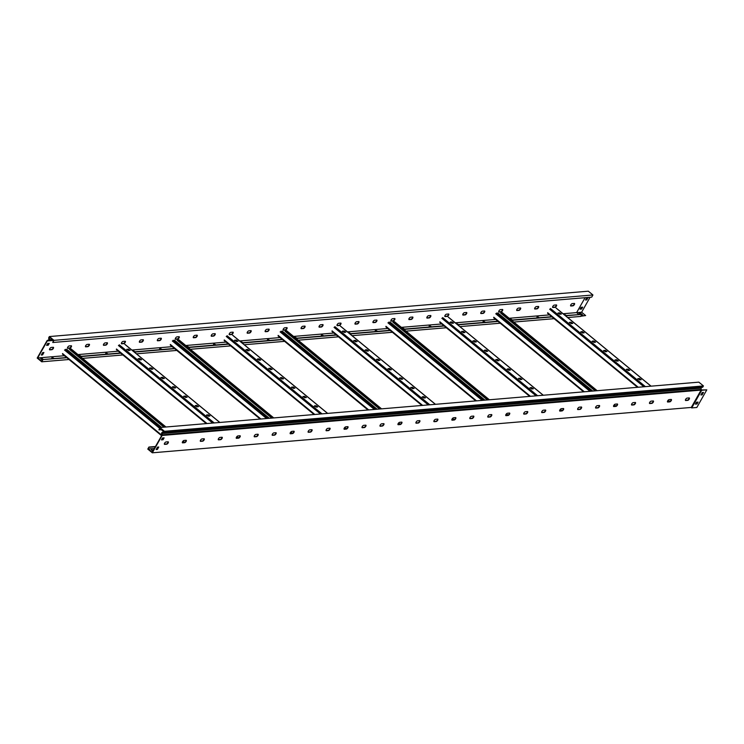 <?xml version="1.0" encoding="UTF-8"?>
<svg xmlns="http://www.w3.org/2000/svg" width="744" height="744" viewBox="0 0 744 744"><rect width="100%" height="100%" fill="white"/><g stroke="black" fill="none" stroke-linecap="round" stroke-linejoin="round"><path stroke-width="1.12" d="M168.172 442.931A1.479 0.632 129.5 0 0 168.302 441.862A1.479 0.632 129.5 0 0 168.051 441.797L166.07 441.955A1.479 0.632 129.5 0 0 164.731 442.996A1.479 0.632 129.5 0 0 164.443 444.317A1.479 0.632 129.5 0 0 164.703 444.382L166.675 444.214A1.479 0.632 129.5 0 0 168.172 442.931M168.125 441.787A1.479 0.632 -50.5 0 1 167.893 442.708A1.479 0.632 -50.5 0 1 166.405 443.982L164.424 444.149A1.479 0.632 -50.5 0 1 164.35 444.149M186.14 441.425A1.479 0.632 129.5 0 0 186.27 440.346A1.479 0.632 129.5 0 0 186.019 440.281L184.038 440.448A1.479 0.632 129.5 0 0 182.698 441.49A1.479 0.632 129.5 0 0 182.41 442.801A1.479 0.632 129.5 0 0 182.671 442.866L184.642 442.699A1.479 0.632 129.5 0 0 186.14 441.425M186.093 440.281A1.479 0.632 -50.5 0 1 185.861 441.192A1.479 0.632 -50.5 0 1 184.373 442.475L182.392 442.643A1.479 0.632 -50.5 0 1 182.317 442.643M204.107 439.909A1.479 0.632 129.5 0 0 204.237 438.83A1.479 0.632 129.5 0 0 203.986 438.765L202.005 438.932A1.479 0.632 129.5 0 0 200.666 439.974A1.479 0.632 129.5 0 0 200.378 441.285A1.479 0.632 129.5 0 0 200.638 441.35L202.61 441.192A1.479 0.632 129.5 0 0 204.107 439.909M204.061 438.765A1.479 0.632 -50.5 0 1 203.828 439.685A1.479 0.632 -50.5 0 1 202.34 440.959L200.359 441.127A1.479 0.632 -50.5 0 1 200.285 441.127M222.075 438.393A1.479 0.632 129.5 0 0 222.205 437.323A1.479 0.632 129.5 0 0 221.954 437.258L219.973 437.426A1.479 0.632 129.5 0 0 218.634 438.458A1.479 0.632 129.5 0 0 218.345 439.778A1.479 0.632 129.5 0 0 218.606 439.844L220.577 439.676A1.479 0.632 129.5 0 0 222.075 438.393M222.028 437.258A1.479 0.632 -50.5 0 1 221.796 438.17A1.479 0.632 -50.5 0 1 220.308 439.444L218.327 439.611A1.479 0.632 -50.5 0 1 218.252 439.611M240.042 436.886A1.479 0.632 129.5 0 0 240.173 435.807A1.479 0.632 129.5 0 0 239.921 435.742L237.941 435.91A1.479 0.632 129.5 0 0 236.601 436.951A1.479 0.632 129.5 0 0 236.313 438.263A1.479 0.632 129.5 0 0 236.573 438.328L238.545 438.16A1.479 0.632 129.5 0 0 240.042 436.886M239.996 435.742A1.479 0.632 -50.5 0 1 239.763 436.654A1.479 0.632 -50.5 0 1 238.275 437.937L236.294 438.104A1.479 0.632 -50.5 0 1 236.22 438.104M258.01 435.37A1.479 0.632 129.5 0 0 258.14 434.301A1.479 0.632 129.5 0 0 257.889 434.226L255.908 434.394A1.479 0.632 129.5 0 0 254.569 435.435A1.479 0.632 129.5 0 0 254.281 436.747A1.479 0.632 129.5 0 0 254.541 436.821L256.513 436.654A1.479 0.632 129.5 0 0 258.01 435.37M257.963 434.226A1.479 0.632 -50.5 0 1 257.731 435.147A1.479 0.632 -50.5 0 1 256.243 436.421L254.262 436.589A1.479 0.632 -50.5 0 1 254.188 436.589M275.978 433.864A1.479 0.632 129.5 0 0 276.108 432.785A1.479 0.632 129.5 0 0 275.857 432.72L273.876 432.887A1.479 0.632 129.5 0 0 272.537 433.929A1.479 0.632 129.5 0 0 272.248 435.24A1.479 0.632 129.5 0 0 272.509 435.305L274.48 435.138A1.479 0.632 129.5 0 0 275.978 433.864M275.931 432.72A1.479 0.632 -50.5 0 1 275.699 433.631A1.479 0.632 -50.5 0 1 274.211 434.914L272.23 435.073A1.479 0.632 -50.5 0 1 272.155 435.082M293.945 432.348A1.479 0.632 129.5 0 0 294.075 431.269A1.479 0.632 129.5 0 0 293.824 431.204L291.843 431.371A1.479 0.632 129.5 0 0 290.504 432.413A1.479 0.632 129.5 0 0 290.216 433.724A1.479 0.632 129.5 0 0 290.476 433.789L292.448 433.622A1.479 0.632 129.5 0 0 293.945 432.348M293.899 431.204A1.479 0.632 -50.5 0 1 293.666 432.125A1.479 0.632 -50.5 0 1 292.178 433.399L290.197 433.566A1.479 0.632 -50.5 0 1 290.123 433.566M311.913 430.832A1.479 0.632 129.5 0 0 312.043 429.762A1.479 0.632 129.5 0 0 311.792 429.697L309.811 429.855A1.479 0.632 129.5 0 0 308.472 430.897A1.479 0.632 129.5 0 0 308.183 432.218A1.479 0.632 129.5 0 0 308.444 432.283L310.415 432.115A1.479 0.632 129.5 0 0 311.913 430.832M311.866 429.688A1.479 0.632 -50.5 0 1 311.634 430.609A1.479 0.632 -50.5 0 1 310.146 431.883L308.165 432.05A1.479 0.632 -50.5 0 1 308.09 432.05M329.88 429.325A1.479 0.632 129.5 0 0 330.011 428.246A1.479 0.632 129.5 0 0 329.759 428.181L327.779 428.349A1.479 0.632 129.5 0 0 326.439 429.39A1.479 0.632 129.5 0 0 326.151 430.702A1.479 0.632 129.5 0 0 326.411 430.767L328.383 430.599A1.479 0.632 129.5 0 0 329.88 429.325M329.834 428.181A1.479 0.632 -50.5 0 1 329.601 429.093A1.479 0.632 -50.5 0 1 328.113 430.376L326.132 430.543A1.479 0.632 -50.5 0 1 326.058 430.543M347.848 427.809A1.479 0.632 129.5 0 0 347.978 426.731A1.479 0.632 129.5 0 0 347.727 426.665L345.746 426.833A1.479 0.632 129.5 0 0 344.407 427.874A1.479 0.632 129.5 0 0 344.119 429.186A1.479 0.632 129.5 0 0 344.379 429.251L346.351 429.093A1.479 0.632 129.5 0 0 347.848 427.809M347.801 426.665A1.479 0.632 -50.5 0 1 347.569 427.586A1.479 0.632 -50.5 0 1 346.081 428.86L344.1 429.028A1.479 0.632 -50.5 0 1 344.026 429.028M365.816 426.293A1.479 0.632 129.5 0 0 365.946 425.224A1.479 0.632 129.5 0 0 365.695 425.159L363.714 425.326A1.479 0.632 129.5 0 0 362.375 426.358A1.479 0.632 129.5 0 0 362.086 427.679A1.479 0.632 129.5 0 0 362.347 427.744L364.318 427.577A1.479 0.632 129.5 0 0 365.816 426.293M365.769 425.159A1.479 0.632 -50.5 0 1 365.537 426.07A1.479 0.632 -50.5 0 1 364.048 427.344L362.068 427.512A1.479 0.632 -50.5 0 1 361.993 427.512M383.783 424.787A1.479 0.632 129.5 0 0 383.913 423.708A1.479 0.632 129.5 0 0 383.662 423.643L381.681 423.81A1.479 0.632 129.5 0 0 380.342 424.852A1.479 0.632 129.5 0 0 380.054 426.163A1.479 0.632 129.5 0 0 380.314 426.228L382.286 426.061A1.479 0.632 129.5 0 0 383.783 424.787M383.737 423.643A1.479 0.632 -50.5 0 1 383.504 424.554A1.479 0.632 -50.5 0 1 382.016 425.838L380.035 426.005A1.479 0.632 -50.5 0 1 379.961 426.005M401.751 423.271A1.479 0.632 129.5 0 0 401.881 422.192A1.479 0.632 129.5 0 0 401.63 422.127L399.649 422.294A1.479 0.632 129.5 0 0 398.31 423.336A1.479 0.632 129.5 0 0 398.021 424.647A1.479 0.632 129.5 0 0 398.282 424.722L400.253 424.554A1.479 0.632 129.5 0 0 401.751 423.271M401.704 422.127A1.479 0.632 -50.5 0 1 401.472 423.048A1.479 0.632 -50.5 0 1 399.984 424.322L398.003 424.489A1.479 0.632 -50.5 0 1 397.928 424.489M419.718 421.764A1.479 0.632 129.5 0 0 419.849 420.686A1.479 0.632 129.5 0 0 419.597 420.62L417.617 420.788A1.479 0.632 129.5 0 0 416.277 421.829A1.479 0.632 129.5 0 0 415.989 423.141A1.479 0.632 129.5 0 0 416.249 423.206L418.221 423.038A1.479 0.632 129.5 0 0 419.718 421.764M419.672 420.62A1.479 0.632 -50.5 0 1 419.439 421.532A1.479 0.632 -50.5 0 1 417.951 422.815L415.97 422.973A1.479 0.632 -50.5 0 1 415.896 422.983M437.686 420.248A1.479 0.632 129.5 0 0 437.816 419.17A1.479 0.632 129.5 0 0 437.565 419.104L435.584 419.272A1.479 0.632 129.5 0 0 434.245 420.314A1.479 0.632 129.5 0 0 433.957 421.625A1.479 0.632 129.5 0 0 434.217 421.69L436.189 421.523A1.479 0.632 129.5 0 0 437.686 420.248M437.639 419.104A1.479 0.632 -50.5 0 1 437.407 420.025A1.479 0.632 -50.5 0 1 435.919 421.299L433.938 421.467A1.479 0.632 -50.5 0 1 433.864 421.467M455.654 418.733A1.479 0.632 129.5 0 0 455.784 417.663A1.479 0.632 129.5 0 0 455.533 417.598L453.552 417.756A1.479 0.632 129.5 0 0 452.213 418.798A1.479 0.632 129.5 0 0 451.924 420.118A1.479 0.632 129.5 0 0 452.185 420.183L454.156 420.016A1.479 0.632 129.5 0 0 455.654 418.733M455.607 417.589A1.479 0.632 -50.5 0 1 455.375 418.509A1.479 0.632 -50.5 0 1 453.887 419.783L451.906 419.951A1.479 0.632 -50.5 0 1 451.831 419.951M473.621 417.226A1.479 0.632 129.5 0 0 473.751 416.147A1.479 0.632 129.5 0 0 473.5 416.082L471.519 416.249A1.479 0.632 129.5 0 0 470.18 417.291A1.479 0.632 129.5 0 0 469.892 418.602A1.479 0.632 129.5 0 0 470.152 418.667L472.124 418.5A1.479 0.632 129.5 0 0 473.621 417.226M473.575 416.082A1.479 0.632 -50.5 0 1 473.342 416.993A1.479 0.632 -50.5 0 1 471.854 418.277L469.873 418.444A1.479 0.632 -50.5 0 1 469.799 418.444M491.589 415.71A1.479 0.632 129.5 0 0 491.719 414.631A1.479 0.632 129.5 0 0 491.468 414.566L489.487 414.733A1.479 0.632 129.5 0 0 488.138 415.775A1.479 0.632 129.5 0 0 487.859 417.086A1.479 0.632 129.5 0 0 488.12 417.152L490.091 416.993A1.479 0.632 129.5 0 0 491.589 415.71M491.542 414.566A1.479 0.632 -50.5 0 1 491.31 415.487A1.479 0.632 -50.5 0 1 489.822 416.761L487.841 416.928A1.479 0.632 -50.5 0 1 487.766 416.928M509.556 414.194A1.479 0.632 129.5 0 0 509.686 413.125A1.479 0.632 129.5 0 0 509.435 413.06L507.454 413.227A1.479 0.632 129.5 0 0 506.106 414.259A1.479 0.632 129.5 0 0 505.827 415.58A1.479 0.632 129.5 0 0 506.087 415.645L508.059 415.478A1.479 0.632 129.5 0 0 509.556 414.194M509.51 413.06A1.479 0.632 -50.5 0 1 509.277 413.971A1.479 0.632 -50.5 0 1 507.789 415.245L505.808 415.412A1.479 0.632 -50.5 0 1 505.734 415.412M527.524 412.688A1.479 0.632 129.5 0 0 527.654 411.609A1.479 0.632 129.5 0 0 527.403 411.544L525.422 411.711A1.479 0.632 129.5 0 0 524.074 412.753A1.479 0.632 129.5 0 0 523.795 414.064A1.479 0.632 129.5 0 0 524.055 414.129L526.027 413.962A1.479 0.632 129.5 0 0 527.524 412.688M527.477 411.544A1.479 0.632 -50.5 0 1 527.245 412.455A1.479 0.632 -50.5 0 1 525.757 413.738L523.776 413.906A1.479 0.632 -50.5 0 1 523.692 413.906M545.491 411.172A1.479 0.632 129.5 0 0 545.622 410.093A1.479 0.632 129.5 0 0 545.371 410.028L543.39 410.195A1.479 0.632 129.5 0 0 542.041 411.237A1.479 0.632 129.5 0 0 541.762 412.548A1.479 0.632 129.5 0 0 542.023 412.622L543.994 412.455A1.479 0.632 129.5 0 0 545.491 411.172M545.445 410.028A1.479 0.632 -50.5 0 1 545.212 410.948A1.479 0.632 -50.5 0 1 543.725 412.223L541.744 412.39A1.479 0.632 -50.5 0 1 541.66 412.39M563.459 409.665A1.479 0.632 129.5 0 0 563.589 408.586A1.479 0.632 129.5 0 0 563.338 408.521L561.357 408.689A1.479 0.632 129.5 0 0 560.009 409.73A1.479 0.632 129.5 0 0 559.73 411.041A1.479 0.632 129.5 0 0 559.99 411.107L561.962 410.939A1.479 0.632 129.5 0 0 563.459 409.665M563.413 408.521A1.479 0.632 -50.5 0 1 563.18 409.433A1.479 0.632 -50.5 0 1 561.692 410.716L559.711 410.874A1.479 0.632 -50.5 0 1 559.628 410.883M581.427 408.149A1.479 0.632 129.5 0 0 581.557 407.07A1.479 0.632 129.5 0 0 581.306 407.005L579.325 407.173A1.479 0.632 129.5 0 0 577.976 408.214A1.479 0.632 129.5 0 0 577.697 409.526A1.479 0.632 129.5 0 0 577.958 409.591L579.929 409.423A1.479 0.632 129.5 0 0 581.427 408.149M581.38 407.005A1.479 0.632 -50.5 0 1 581.148 407.926A1.479 0.632 -50.5 0 1 579.66 409.2L577.679 409.367A1.479 0.632 -50.5 0 1 577.595 409.367M599.394 406.633A1.479 0.632 129.5 0 0 599.524 405.564A1.479 0.632 129.5 0 0 599.273 405.499L597.293 405.657A1.479 0.632 129.5 0 0 595.944 406.698A1.479 0.632 129.5 0 0 595.665 408.019A1.479 0.632 129.5 0 0 595.925 408.084L597.897 407.917A1.479 0.632 129.5 0 0 599.394 406.633M599.348 405.489A1.479 0.632 -50.5 0 1 599.115 406.41A1.479 0.632 -50.5 0 1 597.627 407.684L595.646 407.852A1.479 0.632 -50.5 0 1 595.563 407.852M617.362 405.127A1.479 0.632 129.5 0 0 617.492 404.048A1.479 0.632 129.5 0 0 617.241 403.983L615.26 404.15A1.479 0.632 129.5 0 0 613.912 405.192A1.479 0.632 129.5 0 0 613.633 406.503A1.479 0.632 129.5 0 0 613.893 406.568L615.865 406.401A1.479 0.632 129.5 0 0 617.362 405.127M617.315 403.983A1.479 0.632 -50.5 0 1 617.083 404.894A1.479 0.632 -50.5 0 1 615.595 406.178L613.614 406.345A1.479 0.632 -50.5 0 1 613.53 406.345M635.33 403.611A1.479 0.632 129.5 0 0 635.46 402.532A1.479 0.632 129.5 0 0 635.209 402.467L633.228 402.634A1.479 0.632 129.5 0 0 631.879 403.676A1.479 0.632 129.5 0 0 631.6 404.987A1.479 0.632 129.5 0 0 631.861 405.052L633.832 404.894A1.479 0.632 129.5 0 0 635.33 403.611M635.283 402.467A1.479 0.632 -50.5 0 1 635.051 403.388A1.479 0.632 -50.5 0 1 633.562 404.662L631.582 404.829A1.479 0.632 -50.5 0 1 631.498 404.829M653.297 402.095A1.479 0.632 129.5 0 0 653.427 401.025A1.479 0.632 129.5 0 0 653.176 400.96L651.195 401.128A1.479 0.632 129.5 0 0 649.847 402.16A1.479 0.632 129.5 0 0 649.568 403.481A1.479 0.632 129.5 0 0 649.828 403.546L651.8 403.378A1.479 0.632 129.5 0 0 653.297 402.095M653.251 400.96A1.479 0.632 -50.5 0 1 653.018 401.872A1.479 0.632 -50.5 0 1 651.53 403.146L649.549 403.313A1.479 0.632 -50.5 0 1 649.466 403.313M671.265 400.588A1.479 0.632 129.5 0 0 671.395 399.509A1.479 0.632 129.5 0 0 671.135 399.444L669.163 399.612A1.479 0.632 129.5 0 0 667.814 400.653A1.479 0.632 129.5 0 0 667.535 401.965A1.479 0.632 129.5 0 0 667.796 402.03L669.767 401.862A1.479 0.632 129.5 0 0 671.265 400.588M671.218 399.444A1.479 0.632 -50.5 0 1 670.986 400.356A1.479 0.632 -50.5 0 1 669.498 401.639L667.517 401.807A1.479 0.632 -50.5 0 1 667.433 401.807M689.232 399.072A1.479 0.632 129.5 0 0 689.363 397.993A1.479 0.632 129.5 0 0 689.102 397.928L687.131 398.096A1.479 0.632 129.5 0 0 685.782 399.137A1.479 0.632 129.5 0 0 685.503 400.449A1.479 0.632 129.5 0 0 685.763 400.523L687.735 400.356A1.479 0.632 129.5 0 0 689.232 399.072M689.186 397.928A1.479 0.632 -50.5 0 1 688.953 398.849A1.479 0.632 -50.5 0 1 687.465 400.123L685.484 400.291A1.479 0.632 -50.5 0 1 685.401 400.291M706.8 389.847L696.821 407.489L691.715 407.917L701.704 390.274L706.8 389.847L701.136 389.977M697.007 403.992L695.389 404.122L696.449 402.244L698.067 402.104L697.007 403.992L695.519 403.88M702.141 394.85L703.508 392.432L702.252 392.534L700.885 394.952L702.141 394.85L703.117 392.46M697.677 402.141L696.747 403.778M701.015 394.711L701.89 394.646M161.894 429.641L158.946 429.883L159.979 428.06L164.033 431.39L162.127 432.543A0.893 0.744 -94.8 0 0 161.56 433.65L161.857 435.24L152.222 452.259L148.242 448.985L154.371 448.465M159.886 427.512L698.839 382.146L703.443 385.931L702.866 386.945L163.913 432.311L164.489 431.297L159.886 427.512L158.946 429.883M164.489 431.297L703.443 385.931M702.866 386.945A0.893 0.744 85.2 0 1 702.392 387.308L701.146 387.568L701.155 389.493A0.725 0.605 85.2 0 1 701.081 390.098L701.704 390.274M163.913 432.311A0.893 0.744 85.2 0 1 163.448 432.673L162.192 432.934L162.201 434.868A0.725 0.605 85.2 0 1 162.127 435.463L152.315 452.808L691.278 407.442L701.09 390.098L162.127 435.463M155.477 446.512L148.921 447.06L147.786 449.078L152.315 452.808M151.618 450.046L153.264 450.418M153.45 450.092L151.283 449.767L152.883 451.087M157.691 448.186L156.863 448.26M158.333 447.051L157.114 449.209L156.287 449.283M163.689 437.9L162.769 439.518L161.578 439.611M156.138 449.543L157.393 449.441L158.76 447.014L157.505 447.125L156.138 449.543M161.429 439.881L163.048 439.741L164.117 437.863L162.499 437.993L161.429 439.881M691.278 407.442L691.715 407.917L701.294 390.182M148.921 447.06L148.242 448.985M155.329 446.772L149.2 447.284M637.906 378.575L639.514 379.905L641.151 379.682L639.347 378.454L637.729 378.891M626.513 369.201L628.122 370.521L629.759 370.307L627.945 369.08L626.327 369.508M615.111 359.817L616.72 361.147L618.357 360.924L616.553 359.696L614.935 360.133M603.719 350.443L605.328 351.763L606.965 351.549L605.151 350.322L603.542 350.75M592.317 341.059L593.926 342.389L595.563 342.166L593.759 340.938L592.14 341.375M580.924 331.685L582.533 333.005L584.17 332.791L582.357 331.554L580.748 331.991M569.523 322.301L571.141 323.631L572.768 323.408L570.964 322.18L569.346 322.617M558.13 312.917L559.739 314.247L561.376 314.033L559.562 312.796L557.954 313.233M637.775 378.975L640.854 379.793M626.383 369.591L629.461 370.41M614.981 360.217L618.059 361.035M603.589 350.833L606.667 351.652M592.187 341.459L595.265 342.277M580.794 332.075L583.873 332.894M569.393 322.691L572.48 323.51M558 313.317L561.078 314.135M530.1 387.652L531.709 388.982L533.346 388.759L531.542 387.531L529.923 387.968M518.707 378.268L520.316 379.598L521.953 379.384L520.14 378.147L518.521 378.584M507.306 368.894L508.915 370.214L510.551 370.001L508.747 368.773L507.129 369.21M495.913 359.51L497.522 360.84L499.159 360.626L497.345 359.389L495.736 359.826M484.511 350.136L486.13 351.456L487.757 351.242L485.953 350.015L484.335 350.452M473.119 340.752L474.728 342.082L476.365 341.868L474.551 340.631L472.942 341.068M461.717 331.378L463.335 332.698L464.963 332.484L463.159 331.257L461.54 331.685M450.325 321.994L451.934 323.324L453.57 323.11L451.757 321.873L450.148 322.31M529.97 388.043L533.048 388.861M518.577 378.668L521.656 379.487M507.176 369.284L510.254 370.103M495.783 359.91L498.861 360.728M484.381 350.526L487.469 351.345M472.989 341.152L476.067 341.97M461.587 331.768L464.675 332.587M450.194 322.394L453.273 323.212M422.294 396.729L423.903 398.049L425.54 397.835L423.736 396.608L422.118 397.036M410.902 387.345L412.511 388.675L414.148 388.452L412.334 387.224L410.716 387.661M399.5 377.971L401.109 379.291L402.746 379.077L400.942 377.85L399.323 378.278M388.108 368.587L389.717 369.917L391.353 369.694L389.54 368.466L387.931 368.903M376.706 359.213L378.324 360.533L379.952 360.319L378.147 359.092L376.529 359.519M365.313 349.829L366.922 351.159L368.559 350.936L366.746 349.708L365.137 350.145M353.912 340.445L355.53 341.775L357.157 341.561L355.353 340.324L353.735 340.761M342.519 331.071L344.128 332.401L345.765 332.177L343.951 330.95L342.342 331.387M422.164 397.119L425.243 397.938M410.772 387.745L413.85 388.563M399.37 378.361L402.448 379.18M387.977 368.987L391.056 369.805M376.576 359.603L379.663 360.422M365.183 350.219L368.261 351.047M353.781 340.845L356.869 341.663M342.389 331.461L345.467 332.28M314.489 405.796L316.098 407.126L317.734 406.912L315.93 405.675L314.312 406.112M303.096 396.422L304.705 397.742L306.342 397.529L304.529 396.301L302.92 396.738M291.695 387.038L293.303 388.368L294.94 388.154L293.136 386.917L291.518 387.354M280.302 377.664L281.911 378.984L283.548 378.77L281.734 377.543L280.125 377.98M268.9 368.28L270.518 369.61L272.146 369.396L270.342 368.159L268.724 368.596M257.508 358.906L259.117 360.226L260.753 360.012L258.94 358.785L257.331 359.222M246.106 349.522L247.724 350.852L249.352 350.638L247.547 349.401L245.929 349.838M234.713 340.148L236.322 341.468L237.959 341.254L236.146 340.027L234.537 340.454M314.359 406.196L317.437 407.014M302.966 396.812L306.044 397.631M291.564 387.438L294.643 388.256M280.172 378.054L283.25 378.873M268.77 368.68L271.858 369.498M257.377 359.296L260.456 360.115M245.976 349.922L249.063 350.74M234.583 340.538L237.662 341.357M206.683 414.873L208.292 416.203L209.929 415.98L208.125 414.752L206.507 415.189M195.291 405.499L196.9 406.819L198.536 406.605L196.723 405.378L195.114 405.806M183.889 396.115L185.507 397.445L187.135 397.222L185.33 395.994L183.712 396.431M172.496 386.741L174.105 388.061L175.742 387.847L173.929 386.62L172.32 387.047M161.095 377.357L162.713 378.687L164.34 378.464L162.536 377.236L160.918 377.673M149.702 367.982L151.311 369.303L152.948 369.089L151.134 367.852L149.525 368.289M138.3 358.599L139.918 359.929L141.546 359.705L139.742 358.478L138.124 358.915M126.908 349.215L128.517 350.545L130.154 350.331L128.349 349.094L126.731 349.531M206.553 415.273L209.631 416.091M195.161 405.889L198.239 406.708M183.759 396.515L186.846 397.333M172.366 387.131L175.445 387.95M160.964 377.757L164.052 378.575M149.572 368.373L152.65 369.191M138.17 358.989L141.258 359.808M126.778 349.615L129.856 350.433M500.656 313.075L595.181 390.87M500.889 312.675L595.832 390.814M613.716 405.527L614.6 406.261M497.838 312.936L592.782 391.065M392.851 322.152L487.376 399.937M393.083 321.752L488.027 399.891M505.911 414.603L506.794 415.329M390.033 322.003L484.976 400.142M285.054 331.229L379.57 409.014M285.278 330.82L380.221 408.958M398.105 423.68L398.989 424.406M282.227 331.08L377.171 409.219M177.249 340.306L271.765 418.091M177.472 339.896L272.416 418.035M290.299 432.748L291.183 433.482M174.422 340.157L269.365 418.295M69.443 349.373L163.959 427.168M69.666 348.973L164.61 427.112M182.494 441.824L183.377 442.559M66.616 349.234L161.56 427.363M564.091 314.572A1.479 0.512 -150.5 0 1 566.044 315.335A1.479 0.512 -150.5 0 1 566.212 315.484M537.67 317.883A1.479 0.512 -150.5 0 1 537.475 317.744A1.479 0.512 -150.5 0 1 536.991 316.944A1.479 0.512 -150.5 0 1 539.093 317.604A1.479 0.512 -150.5 0 1 539.261 317.753M510.189 319.111A1.479 0.512 -150.5 0 1 512.142 319.873A1.479 0.512 -150.5 0 1 512.309 320.022M483.767 322.422A1.479 0.512 -150.5 0 1 483.572 322.273A1.479 0.512 -150.5 0 1 483.089 321.482A1.479 0.512 -150.5 0 1 485.19 322.143A1.479 0.512 -150.5 0 1 485.358 322.292M456.286 323.64A1.479 0.512 -150.5 0 1 458.239 324.412A1.479 0.512 -150.5 0 1 458.406 324.561M429.865 326.96A1.479 0.512 -150.5 0 1 429.669 326.811A1.479 0.512 -150.5 0 1 429.186 326.012A1.479 0.512 -150.5 0 1 431.288 326.681A1.479 0.512 -150.5 0 1 431.455 326.83M402.383 328.178A1.479 0.512 -150.5 0 1 404.336 328.95A1.479 0.512 -150.5 0 1 404.504 329.09M375.962 331.498A1.479 0.512 -150.5 0 1 375.767 331.35A1.479 0.512 -150.5 0 1 375.283 330.55A1.479 0.512 -150.5 0 1 377.385 331.219A1.479 0.512 -150.5 0 1 377.552 331.359M348.48 332.717A1.479 0.512 -150.5 0 1 350.433 333.479A1.479 0.512 -150.5 0 1 350.601 333.628M322.059 336.037A1.479 0.512 -150.5 0 1 321.864 335.888A1.479 0.512 -150.5 0 1 321.38 335.088A1.479 0.512 -150.5 0 1 323.482 335.749A1.479 0.512 -150.5 0 1 323.649 335.897M294.578 337.255A1.479 0.512 -150.5 0 1 296.531 338.018A1.479 0.512 -150.5 0 1 296.698 338.167M268.156 340.575A1.479 0.512 -150.5 0 1 267.961 340.427A1.479 0.512 -150.5 0 1 267.477 339.627A1.479 0.512 -150.5 0 1 269.579 340.287A1.479 0.512 -150.5 0 1 269.747 340.436M240.675 341.794A1.479 0.512 -150.5 0 1 242.628 342.556A1.479 0.512 -150.5 0 1 242.795 342.705M214.253 345.104A1.479 0.512 -150.5 0 1 214.058 344.965A1.479 0.512 -150.5 0 1 213.575 344.165A1.479 0.512 -150.5 0 1 215.676 344.825A1.479 0.512 -150.5 0 1 215.844 344.974M186.772 346.332A1.479 0.512 -150.5 0 1 188.725 347.095A1.479 0.512 -150.5 0 1 188.892 347.243M160.351 349.643A1.479 0.512 -150.5 0 1 160.155 349.503A1.479 0.512 -150.5 0 1 159.672 348.704A1.479 0.512 -150.5 0 1 161.773 349.364A1.479 0.512 -150.5 0 1 161.941 349.513M132.869 350.87A1.479 0.512 -150.5 0 1 134.822 351.633A1.479 0.512 -150.5 0 1 134.99 351.782M106.448 354.181A1.479 0.512 -150.5 0 1 106.253 354.042A1.479 0.512 -150.5 0 1 105.769 353.242A1.479 0.512 -150.5 0 1 107.871 353.902A1.479 0.512 -150.5 0 1 108.038 354.051M78.966 355.409A1.479 0.512 -150.5 0 1 80.919 356.171A1.479 0.512 -150.5 0 1 81.087 356.32M52.545 358.72A1.479 0.512 -150.5 0 1 52.35 358.571A1.479 0.512 -150.5 0 1 51.875 357.78A1.479 0.512 -150.5 0 1 53.968 358.441A1.479 0.512 -150.5 0 1 54.135 358.589M49.504 349.643A1.479 0.632 129.5 0 0 49.588 349.634L51.559 349.475A1.479 0.632 129.5 0 0 53.056 348.192A1.479 0.632 129.5 0 0 53.289 347.281M53.326 348.425A1.479 0.632 -50.5 0 1 51.838 349.699L49.857 349.866A1.479 0.632 -50.5 0 1 49.606 349.801A1.479 0.632 -50.5 0 1 49.885 348.49A1.479 0.632 -50.5 0 1 51.234 347.448L53.205 347.281A1.479 0.632 -50.5 0 1 53.466 347.346A1.479 0.632 -50.5 0 1 53.326 348.425M67.472 348.127A1.479 0.632 129.5 0 0 67.555 348.127L69.527 347.959A1.479 0.632 129.5 0 0 71.024 346.685A1.479 0.632 129.5 0 0 71.257 345.765M71.294 346.909A1.479 0.632 -50.5 0 1 69.806 348.183L67.825 348.35A1.479 0.632 -50.5 0 1 67.574 348.285A1.479 0.632 -50.5 0 1 67.853 346.974A1.479 0.632 -50.5 0 1 69.201 345.932L71.173 345.765A1.479 0.632 -50.5 0 1 71.433 345.83A1.479 0.632 -50.5 0 1 71.294 346.909M85.439 346.611A1.479 0.632 129.5 0 0 85.523 346.611L87.494 346.444A1.479 0.632 129.5 0 0 88.992 345.169A1.479 0.632 129.5 0 0 89.224 344.258M89.261 345.393A1.479 0.632 -50.5 0 1 87.773 346.676L85.793 346.844A1.479 0.632 -50.5 0 1 85.541 346.778A1.479 0.632 -50.5 0 1 85.82 345.458A1.479 0.632 -50.5 0 1 87.169 344.416L89.141 344.258A1.479 0.632 -50.5 0 1 89.401 344.323A1.479 0.632 -50.5 0 1 89.261 345.393M103.407 345.104A1.479 0.632 129.5 0 0 103.49 345.104L105.462 344.937A1.479 0.632 129.5 0 0 106.959 343.654A1.479 0.632 129.5 0 0 107.192 342.742M107.229 343.886A1.479 0.632 -50.5 0 1 105.741 345.16L103.76 345.328A1.479 0.632 -50.5 0 1 103.509 345.263A1.479 0.632 -50.5 0 1 103.788 343.951A1.479 0.632 -50.5 0 1 105.136 342.91L107.108 342.742A1.479 0.632 -50.5 0 1 107.369 342.807A1.479 0.632 -50.5 0 1 107.229 343.886M121.374 343.589A1.479 0.632 129.5 0 0 121.458 343.589L123.43 343.421A1.479 0.632 129.5 0 0 124.927 342.147A1.479 0.632 129.5 0 0 125.159 341.226M125.197 342.37A1.479 0.632 -50.5 0 1 123.709 343.654L121.728 343.812A1.479 0.632 -50.5 0 1 121.477 343.747A1.479 0.632 -50.5 0 1 121.756 342.435A1.479 0.632 -50.5 0 1 123.104 341.394L125.076 341.226A1.479 0.632 -50.5 0 1 125.336 341.291A1.479 0.632 -50.5 0 1 125.197 342.37M139.342 342.073A1.479 0.632 129.5 0 0 139.426 342.073L141.397 341.905A1.479 0.632 129.5 0 0 142.895 340.631A1.479 0.632 129.5 0 0 143.127 339.72M143.164 340.864A1.479 0.632 -50.5 0 1 141.676 342.138L139.695 342.305A1.479 0.632 -50.5 0 1 139.444 342.24A1.479 0.632 -50.5 0 1 139.723 340.929A1.479 0.632 -50.5 0 1 141.072 339.887L143.043 339.72A1.479 0.632 -50.5 0 1 143.304 339.785A1.479 0.632 -50.5 0 1 143.164 340.864M157.31 340.566A1.479 0.632 129.5 0 0 157.393 340.566L159.365 340.399A1.479 0.632 129.5 0 0 160.862 339.115A1.479 0.632 129.5 0 0 161.095 338.204M161.132 339.348A1.479 0.632 -50.5 0 1 159.644 340.622L157.663 340.789A1.479 0.632 -50.5 0 1 157.412 340.724A1.479 0.632 -50.5 0 1 157.691 339.413A1.479 0.632 -50.5 0 1 159.039 338.371L161.011 338.204A1.479 0.632 -50.5 0 1 161.271 338.269A1.479 0.632 -50.5 0 1 161.132 339.348M175.277 339.05A1.479 0.632 129.5 0 0 175.361 339.05L177.332 338.883A1.479 0.632 129.5 0 0 178.83 337.609A1.479 0.632 129.5 0 0 179.062 336.688M179.099 337.832A1.479 0.632 -50.5 0 1 177.611 339.115L175.631 339.283A1.479 0.632 -50.5 0 1 175.379 339.208A1.479 0.632 -50.5 0 1 175.658 337.897A1.479 0.632 -50.5 0 1 177.007 336.855L178.978 336.688A1.479 0.632 -50.5 0 1 179.239 336.762A1.479 0.632 -50.5 0 1 179.099 337.832M193.245 337.543A1.479 0.632 129.5 0 0 193.328 337.534L195.3 337.376A1.479 0.632 129.5 0 0 196.797 336.093A1.479 0.632 129.5 0 0 197.03 335.181M197.067 336.325A1.479 0.632 -50.5 0 1 195.579 337.599L193.598 337.767A1.479 0.632 -50.5 0 1 193.347 337.702A1.479 0.632 -50.5 0 1 193.626 336.39A1.479 0.632 -50.5 0 1 194.975 335.349L196.946 335.181A1.479 0.632 -50.5 0 1 197.207 335.246A1.479 0.632 -50.5 0 1 197.067 336.325M211.212 336.028A1.479 0.632 129.5 0 0 211.296 336.028L213.268 335.86A1.479 0.632 129.5 0 0 214.765 334.586A1.479 0.632 129.5 0 0 214.997 333.665M215.035 334.809A1.479 0.632 -50.5 0 1 213.547 336.083L211.566 336.251A1.479 0.632 -50.5 0 1 211.315 336.186A1.479 0.632 -50.5 0 1 211.594 334.874A1.479 0.632 -50.5 0 1 212.942 333.833L214.914 333.665A1.479 0.632 -50.5 0 1 215.174 333.731A1.479 0.632 -50.5 0 1 215.035 334.809M229.18 334.512A1.479 0.632 129.5 0 0 229.264 334.512L231.235 334.344A1.479 0.632 129.5 0 0 232.733 333.07A1.479 0.632 129.5 0 0 232.965 332.159M233.002 333.293A1.479 0.632 -50.5 0 1 231.514 334.577L229.533 334.744A1.479 0.632 -50.5 0 1 229.282 334.679A1.479 0.632 -50.5 0 1 229.561 333.358A1.479 0.632 -50.5 0 1 230.91 332.317L232.881 332.159A1.479 0.632 -50.5 0 1 233.142 332.224A1.479 0.632 -50.5 0 1 233.002 333.293M247.148 333.005A1.479 0.632 129.5 0 0 247.231 333.005L249.203 332.838A1.479 0.632 129.5 0 0 250.7 331.554A1.479 0.632 129.5 0 0 250.933 330.643M250.97 331.787A1.479 0.632 -50.5 0 1 249.482 333.061L247.501 333.228A1.479 0.632 -50.5 0 1 247.25 333.163A1.479 0.632 -50.5 0 1 247.529 331.852A1.479 0.632 -50.5 0 1 248.877 330.81L250.849 330.643A1.479 0.632 -50.5 0 1 251.109 330.708A1.479 0.632 -50.5 0 1 250.97 331.787M265.115 331.489A1.479 0.632 129.5 0 0 265.199 331.489L267.17 331.322A1.479 0.632 129.5 0 0 268.668 330.048A1.479 0.632 129.5 0 0 268.9 329.127M268.937 330.271A1.479 0.632 -50.5 0 1 267.449 331.554L265.469 331.712A1.479 0.632 -50.5 0 1 265.217 331.647A1.479 0.632 -50.5 0 1 265.496 330.336A1.479 0.632 -50.5 0 1 266.845 329.294L268.817 329.127A1.479 0.632 -50.5 0 1 269.077 329.192A1.479 0.632 -50.5 0 1 268.937 330.271M283.083 329.973A1.479 0.632 129.5 0 0 283.166 329.973L285.138 329.806A1.479 0.632 129.5 0 0 286.635 328.532A1.479 0.632 129.5 0 0 286.868 327.62M286.905 328.764A1.479 0.632 -50.5 0 1 285.417 330.038L283.436 330.206A1.479 0.632 -50.5 0 1 283.185 330.141A1.479 0.632 -50.5 0 1 283.464 328.829A1.479 0.632 -50.5 0 1 284.812 327.788L286.784 327.62A1.479 0.632 -50.5 0 1 287.044 327.686A1.479 0.632 -50.5 0 1 286.905 328.764M301.05 328.467A1.479 0.632 129.5 0 0 301.134 328.467L303.106 328.299A1.479 0.632 129.5 0 0 304.603 327.016A1.479 0.632 129.5 0 0 304.835 326.104M304.873 327.248A1.479 0.632 -50.5 0 1 303.385 328.523L301.404 328.69A1.479 0.632 -50.5 0 1 301.153 328.625A1.479 0.632 -50.5 0 1 301.432 327.314A1.479 0.632 -50.5 0 1 302.78 326.272L304.752 326.104A1.479 0.632 -50.5 0 1 305.012 326.17A1.479 0.632 -50.5 0 1 304.873 327.248M319.018 326.951A1.479 0.632 129.5 0 0 319.102 326.951L321.073 326.783A1.479 0.632 129.5 0 0 322.571 325.509A1.479 0.632 129.5 0 0 322.803 324.589M322.84 325.733A1.479 0.632 -50.5 0 1 321.352 327.016L319.371 327.183A1.479 0.632 -50.5 0 1 319.12 327.109A1.479 0.632 -50.5 0 1 319.399 325.798A1.479 0.632 -50.5 0 1 320.748 324.756L322.719 324.589A1.479 0.632 -50.5 0 1 322.98 324.663A1.479 0.632 -50.5 0 1 322.84 325.733M336.986 325.444A1.479 0.632 129.5 0 0 337.069 325.435L339.041 325.277A1.479 0.632 129.5 0 0 340.538 323.993A1.479 0.632 129.5 0 0 340.771 323.082M340.808 324.226A1.479 0.632 -50.5 0 1 339.32 325.5L337.339 325.667A1.479 0.632 -50.5 0 1 337.088 325.602A1.479 0.632 -50.5 0 1 337.367 324.291A1.479 0.632 -50.5 0 1 338.706 323.249L340.687 323.082A1.479 0.632 -50.5 0 1 340.947 323.147A1.479 0.632 -50.5 0 1 340.808 324.226M354.953 323.928A1.479 0.632 129.5 0 0 355.037 323.928L357.008 323.761A1.479 0.632 129.5 0 0 358.506 322.487A1.479 0.632 129.5 0 0 358.738 321.566M358.775 322.71A1.479 0.632 -50.5 0 1 357.287 323.984L355.307 324.152A1.479 0.632 -50.5 0 1 355.055 324.086A1.479 0.632 -50.5 0 1 355.334 322.775A1.479 0.632 -50.5 0 1 356.674 321.733L358.654 321.566A1.479 0.632 -50.5 0 1 358.915 321.631A1.479 0.632 -50.5 0 1 358.775 322.71M372.921 322.412A1.479 0.632 129.5 0 0 373.004 322.412L374.976 322.245A1.479 0.632 129.5 0 0 376.473 320.971A1.479 0.632 129.5 0 0 376.706 320.06M376.743 321.194A1.479 0.632 -50.5 0 1 375.255 322.478L373.274 322.645A1.479 0.632 -50.5 0 1 373.023 322.58A1.479 0.632 -50.5 0 1 373.302 321.259A1.479 0.632 -50.5 0 1 374.641 320.218L376.622 320.06A1.479 0.632 -50.5 0 1 376.882 320.125A1.479 0.632 -50.5 0 1 376.743 321.194M390.888 320.906A1.479 0.632 129.5 0 0 390.972 320.906L392.944 320.738A1.479 0.632 129.5 0 0 394.441 319.455A1.479 0.632 129.5 0 0 394.673 318.544M394.711 319.688A1.479 0.632 -50.5 0 1 393.223 320.962L391.242 321.129A1.479 0.632 -50.5 0 1 390.991 321.064A1.479 0.632 -50.5 0 1 391.27 319.753A1.479 0.632 -50.5 0 1 392.609 318.711L394.59 318.544A1.479 0.632 -50.5 0 1 394.85 318.609A1.479 0.632 -50.5 0 1 394.711 319.688M408.856 319.39A1.479 0.632 129.5 0 0 408.94 319.39L410.911 319.223A1.479 0.632 129.5 0 0 412.409 317.948A1.479 0.632 129.5 0 0 412.641 317.028M412.678 318.172A1.479 0.632 -50.5 0 1 411.19 319.455L409.209 319.613A1.479 0.632 -50.5 0 1 408.958 319.548A1.479 0.632 -50.5 0 1 409.237 318.237A1.479 0.632 -50.5 0 1 410.576 317.195L412.557 317.028A1.479 0.632 -50.5 0 1 412.818 317.093A1.479 0.632 -50.5 0 1 412.678 318.172M426.824 317.874A1.479 0.632 129.5 0 0 426.907 317.874L428.879 317.707A1.479 0.632 129.5 0 0 430.376 316.433A1.479 0.632 129.5 0 0 430.609 315.521M430.646 316.656A1.479 0.632 -50.5 0 1 429.158 317.939L427.177 318.107A1.479 0.632 -50.5 0 1 426.926 318.041A1.479 0.632 -50.5 0 1 427.205 316.73A1.479 0.632 -50.5 0 1 428.544 315.689L430.525 315.521A1.479 0.632 -50.5 0 1 430.785 315.586A1.479 0.632 -50.5 0 1 430.646 316.656M444.791 316.367A1.479 0.632 129.5 0 0 444.875 316.367L446.846 316.2A1.479 0.632 129.5 0 0 448.344 314.917A1.479 0.632 129.5 0 0 448.576 314.005M448.613 315.149A1.479 0.632 -50.5 0 1 447.125 316.423L445.144 316.591A1.479 0.632 -50.5 0 1 444.893 316.526A1.479 0.632 -50.5 0 1 445.172 315.214A1.479 0.632 -50.5 0 1 446.512 314.173L448.493 314.005A1.479 0.632 -50.5 0 1 448.753 314.07A1.479 0.632 -50.5 0 1 448.613 315.149M462.759 314.852A1.479 0.632 129.5 0 0 462.842 314.852L464.814 314.684A1.479 0.632 129.5 0 0 466.311 313.41A1.479 0.632 129.5 0 0 466.544 312.489M466.581 313.633A1.479 0.632 -50.5 0 1 465.093 314.917L463.112 315.084A1.479 0.632 -50.5 0 1 462.861 315.01A1.479 0.632 -50.5 0 1 463.14 313.698A1.479 0.632 -50.5 0 1 464.479 312.657L466.46 312.489A1.479 0.632 -50.5 0 1 466.721 312.564A1.479 0.632 -50.5 0 1 466.581 313.633M480.726 313.345A1.479 0.632 129.5 0 0 480.81 313.336L482.782 313.178A1.479 0.632 129.5 0 0 484.279 311.894A1.479 0.632 129.5 0 0 484.511 310.983M484.549 312.127A1.479 0.632 -50.5 0 1 483.061 313.401L481.08 313.568A1.479 0.632 -50.5 0 1 480.829 313.503A1.479 0.632 -50.5 0 1 481.108 312.192A1.479 0.632 -50.5 0 1 482.447 311.15L484.428 310.983A1.479 0.632 -50.5 0 1 484.688 311.048A1.479 0.632 -50.5 0 1 484.549 312.127M498.694 311.829A1.479 0.632 129.5 0 0 498.778 311.829L500.749 311.662A1.479 0.632 129.5 0 0 502.246 310.387A1.479 0.632 129.5 0 0 502.479 309.467M502.516 310.611A1.479 0.632 -50.5 0 1 501.028 311.885L499.047 312.052A1.479 0.632 -50.5 0 1 498.796 311.987A1.479 0.632 -50.5 0 1 499.075 310.676A1.479 0.632 -50.5 0 1 500.414 309.634L502.395 309.467A1.479 0.632 -50.5 0 1 502.656 309.532A1.479 0.632 -50.5 0 1 502.516 310.611M516.661 310.313A1.479 0.632 129.5 0 0 516.736 310.313L518.717 310.146A1.479 0.632 129.5 0 0 520.214 308.872A1.479 0.632 129.5 0 0 520.447 307.96M520.484 309.095A1.479 0.632 -50.5 0 1 518.996 310.378L517.015 310.546A1.479 0.632 -50.5 0 1 516.764 310.481A1.479 0.632 -50.5 0 1 517.043 309.16A1.479 0.632 -50.5 0 1 518.382 308.118L520.363 307.96A1.479 0.632 -50.5 0 1 520.623 308.025A1.479 0.632 -50.5 0 1 520.484 309.095M534.629 308.807A1.479 0.632 129.5 0 0 534.704 308.807L536.684 308.639A1.479 0.632 129.5 0 0 538.182 307.356A1.479 0.632 129.5 0 0 538.414 306.444M538.451 307.588A1.479 0.632 -50.5 0 1 536.963 308.862L534.983 309.03A1.479 0.632 -50.5 0 1 534.731 308.965A1.479 0.632 -50.5 0 1 535.01 307.653A1.479 0.632 -50.5 0 1 536.35 306.612L538.331 306.444A1.479 0.632 -50.5 0 1 538.591 306.509A1.479 0.632 -50.5 0 1 538.451 307.588M552.597 307.291A1.479 0.632 129.5 0 0 552.671 307.291L554.652 307.123A1.479 0.632 129.5 0 0 556.149 305.849A1.479 0.632 129.5 0 0 556.382 304.928M556.419 306.072A1.479 0.632 -50.5 0 1 554.931 307.356L552.95 307.514A1.479 0.632 -50.5 0 1 552.699 307.449A1.479 0.632 -50.5 0 1 552.978 306.137A1.479 0.632 -50.5 0 1 554.317 305.096L556.298 304.928A1.479 0.632 -50.5 0 1 556.559 304.993A1.479 0.632 -50.5 0 1 556.419 306.072M570.564 305.775A1.479 0.632 129.5 0 0 570.639 305.775L572.62 305.607A1.479 0.632 129.5 0 0 574.117 304.333A1.479 0.632 129.5 0 0 574.349 303.422M574.387 304.556A1.479 0.632 -50.5 0 1 572.899 305.84L570.918 306.007A1.479 0.632 -50.5 0 1 570.667 305.942A1.479 0.632 -50.5 0 1 570.946 304.631A1.479 0.632 -50.5 0 1 572.285 303.589L574.266 303.422A1.479 0.632 -50.5 0 1 574.526 303.487A1.479 0.632 -50.5 0 1 574.387 304.556M580.794 316.247L585.649 315.558L581.613 312.238L576.712 312.657M579.567 313.577L581.213 314.219M580.962 315.949L585.649 315.558M581.492 315.01L582.589 314.917L580.515 313.215L579.26 313.317L580.432 314.284M582.31 307.188L581.38 308.834L580.153 308.937M587.751 297.516L586.514 299.692L585.649 299.767M581.083 307.291L580.013 309.178L581.631 309.039L582.701 307.16L581.083 307.291M581.613 312.238L590.085 297.265M586.876 297.591L588.141 297.479L586.765 299.897L585.509 300.009L586.876 297.591M52.759 342.5L53.977 340.343L592.931 294.977L591.712 297.135L52.759 342.5L53.512 340.445L49.467 337.106L49.271 339.664A0.893 0.744 85.2 0 1 48.62 340.696L47.291 340.957L37.656 357.976L64.403 355.725M592.931 294.977L588.318 291.192L49.374 336.558L53.977 340.343M49.374 336.558L48.797 337.571A0.893 0.744 -94.8 0 0 48.695 338.232L48.946 339.729L47.449 340.417A0.725 0.605 -94.8 0 0 47.011 340.724L37.2 358.069L41.738 361.798L68.997 359.51M66.876 357.762L42.603 359.557L41.645 361.249L37.656 357.976M42.845 359.538L41.032 359.045M564.557 314.954A1.479 0.512 -150.5 0 1 565.691 315.53M536.991 317.149A1.479 0.512 -150.5 0 1 538.74 317.79M510.654 319.492A1.479 0.512 -150.5 0 1 511.788 320.06M483.089 321.687A1.479 0.512 -150.5 0 1 484.837 322.329M456.751 324.031A1.479 0.512 -150.5 0 1 457.886 324.598M429.186 326.225A1.479 0.512 -150.5 0 1 430.934 326.867M402.848 328.56A1.479 0.512 -150.5 0 1 403.983 329.136M375.283 330.764A1.479 0.512 -150.5 0 1 377.031 331.406M348.945 333.098A1.479 0.512 -150.5 0 1 350.08 333.675M321.38 335.302A1.479 0.512 -150.5 0 1 323.129 335.944M295.043 337.637A1.479 0.512 -150.5 0 1 296.177 338.213M267.477 339.841A1.479 0.512 -150.5 0 1 269.226 340.482M241.14 342.175A1.479 0.512 -150.5 0 1 242.274 342.752M213.575 344.379A1.479 0.512 -150.5 0 1 215.323 345.021M187.237 346.713A1.479 0.512 -150.5 0 1 188.372 347.29M159.672 348.917A1.479 0.512 -150.5 0 1 161.42 349.559M133.334 351.252A1.479 0.512 -150.5 0 1 134.469 351.828M105.769 353.447A1.479 0.512 -150.5 0 1 107.517 354.088M79.431 355.79A1.479 0.512 -150.5 0 1 80.566 356.357M51.866 357.985A1.479 0.512 -150.5 0 1 53.614 358.627M565.291 315.558L581.827 314.414L580.692 316.433L567.691 317.53M554.122 318.674L513.788 322.068M500.219 323.212L459.885 326.607M446.316 327.751L405.982 331.145M392.413 332.28L352.079 335.674M338.511 336.818L298.177 340.213M284.608 341.357L244.274 344.751M230.705 345.895L190.371 349.289M176.802 350.433L136.468 353.828M122.9 354.972L82.565 358.366M43.366 359.492L42.315 358.627L40.697 358.766L42.306 360.087M77.971 354.581L118.305 351.187M131.865 350.043L172.208 346.648M185.768 345.504L226.111 342.11M239.67 340.966L280.004 337.571M293.573 336.428L333.907 333.033M347.476 331.898L387.81 328.495M401.379 327.36L441.713 323.966M455.282 322.822L495.616 319.427M509.184 318.283L549.518 314.889M563.087 313.745L576.609 312.61L578.813 314.424L576.609 312.61L585.091 297.693M41.292 355.028L42.659 352.61L43.915 352.507L42.547 354.925L41.292 355.028M46.593 345.365L47.653 343.486L49.271 343.347L48.202 345.225L46.593 345.365M41.441 354.767L42.278 354.693L43.496 352.544M46.742 345.104L47.932 345.002L48.844 343.384M42.873 359.789L41.738 361.798M581.827 314.414L565.57 315.791M552.708 316.87L511.667 320.32M498.806 321.408L457.765 324.858M444.903 325.946L403.862 329.397M391 330.485L349.959 333.935M337.097 335.023L296.056 338.474M282.488 339.617L242.153 343.012M228.585 344.156L188.251 347.55M174.682 348.694L134.348 352.089M120.779 353.223L80.445 356.618M552.429 316.646L511.388 320.097M498.526 321.176L457.486 324.635M444.624 325.714L403.583 329.173M390.721 330.252L349.68 333.712M336.818 334.791L295.777 338.25M282.218 339.385L241.874 342.779M228.315 343.923L187.981 347.318M174.412 348.462L134.078 351.856M120.509 353L80.175 356.395M66.607 357.538L42.603 359.557M702.392 387.308L163.448 432.673M701.146 387.568L162.192 432.934M700.829 388.182L161.876 433.547M701.155 389.493L162.201 434.868M669.721 401.583L668.121 400.272M650.991 386.173L556.047 308.035M645.42 386.638L550.476 308.5M643.886 386.768L549.649 309.206M638.24 387.243L547.668 312.703M637.599 387.298L547.742 313.345M561.915 410.66L560.325 409.339M543.185 395.241L448.241 317.102M537.614 395.715L442.671 317.576M536.08 395.845L441.843 318.283M530.435 396.32L439.862 321.78M529.802 396.366L439.937 322.412M454.11 419.728L452.519 418.416M435.38 404.317L340.436 326.179M429.809 404.783L334.865 326.653M428.274 404.913L334.037 327.36M422.629 405.387L332.066 330.857M421.997 405.443L332.131 331.489M346.304 428.804L344.714 427.493M327.574 413.394L232.63 335.256M322.003 413.859L227.06 335.721M320.469 413.99L226.232 336.437M314.824 414.464L224.26 339.934M314.191 414.52L224.325 340.566M238.499 437.881L236.908 436.57M219.768 422.471L124.825 344.333M214.198 422.936L119.254 344.798M212.663 423.066L118.426 345.504M207.018 423.541L116.455 349.001M206.386 423.596L116.52 349.643M502.144 312.573L597.088 390.702M614.219 404.81L615.818 406.122M493.839 317.874L583.696 391.837M493.765 317.242L584.338 391.781M495.746 313.745L589.983 391.307M496.574 313.038L591.517 391.177M394.339 321.641L489.282 399.779M506.422 413.878L508.013 415.189M386.034 326.951L475.9 400.904M385.959 326.318L476.532 400.858M387.94 322.822L482.177 400.374M388.768 322.115L483.712 400.253M286.533 330.717L381.477 408.856M398.617 422.955L400.207 424.266M278.228 336.028L368.094 409.981M278.163 335.395L368.726 409.925M280.135 331.898L374.372 409.451M280.962 331.182L375.906 409.321M178.727 339.794L273.671 417.933M290.811 432.032L292.401 433.343M170.423 345.104L260.288 419.058M170.357 344.463L260.921 419.002M172.329 340.975L266.566 418.528M173.157 340.259L268.1 418.398M70.922 348.871L165.865 427M183.005 441.108L184.596 442.42M62.617 354.172L161.615 435.649M62.552 353.539L161.839 435.259M64.523 350.043L159.495 428.2M161.299 429.688L163.82 431.762M65.351 349.336L160.295 427.474M50.183 337.702L49.076 337.795M53.503 340.427L47.291 340.957M53.363 340.315L47.486 340.817M53.345 340.306L48.62 340.696M52.266 339.413L49.271 339.664M50.592 338.027L49.011 338.167M691.083 407.461L691.567 407.852M669.786 401.555L668.168 400.226M651.084 386.164L556.196 308.072M637.515 387.308L547.593 313.308M561.98 410.632L560.362 409.302M543.278 395.231L448.39 317.139M529.709 396.375L439.797 322.375M454.175 419.7L452.557 418.37M435.473 404.308L340.585 326.216M421.904 405.452L331.991 331.452M346.369 428.777L344.751 427.447M327.667 413.385L232.779 335.293M314.098 414.529L224.186 340.529M238.564 437.853L236.945 436.523M219.861 422.462L124.973 344.37M206.293 423.606L116.38 349.606M502.293 312.601L597.181 390.702M614.265 404.764L615.883 406.094M493.7 317.837L583.612 391.837M394.487 321.678L489.375 399.77M506.459 413.831L508.078 415.161M385.894 326.914L475.807 400.914M286.682 330.755L381.57 408.847M398.654 422.908L400.272 424.238M278.089 335.99L368.001 409.991M178.876 339.831L273.764 417.923M290.848 431.985L292.466 433.315M170.283 345.067L260.195 419.067M71.071 348.899L165.958 427M183.043 441.062L184.661 442.392M62.477 354.135L161.588 435.705"/></g></svg>
